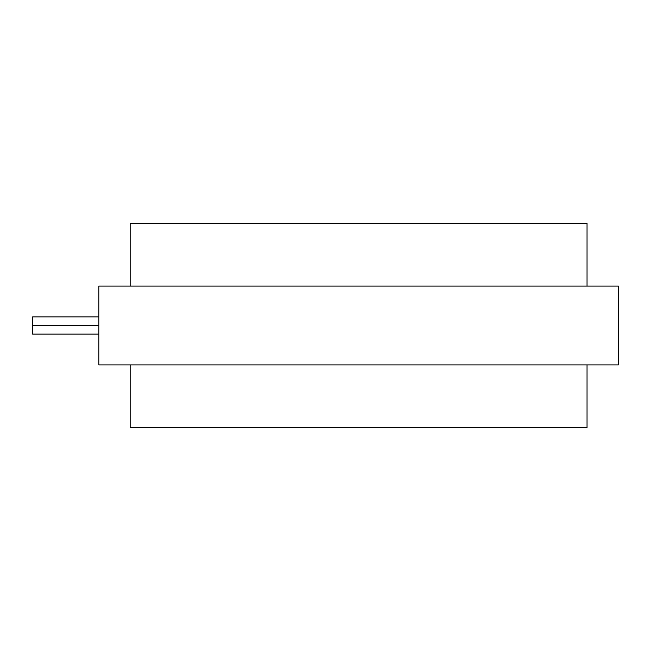 <?xml version="1.0" encoding="UTF-8"?>
<svg xmlns="http://www.w3.org/2000/svg" width="651" height="651" viewBox="0 0 651 651"><rect width="100%" height="100%" fill="white"/><g stroke="black" fill="none" stroke-linecap="round" stroke-linejoin="round"><path stroke-width="0.98" d="M98.789 325.5L32.55 325.5L32.55 334.069L32.55 325.5L98.789 325.5M130.2 223.285L130.2 286.098L130.2 223.285L587.039 223.285L130.2 223.285M587.039 286.098L587.039 223.285L587.039 286.098M587.039 427.715L587.039 364.902L587.039 427.715L130.2 427.715L587.039 427.715M130.2 364.902L130.2 427.715L130.2 364.902M98.789 286.098L98.789 364.902L98.789 286.098L618.45 286.098L98.789 286.098M618.45 364.902L98.789 364.902L618.45 364.902L618.45 286.098L618.45 364.902M32.55 316.931L32.55 325.5L32.55 316.931L98.789 316.931M98.789 334.069L32.55 334.069"/></g></svg>
